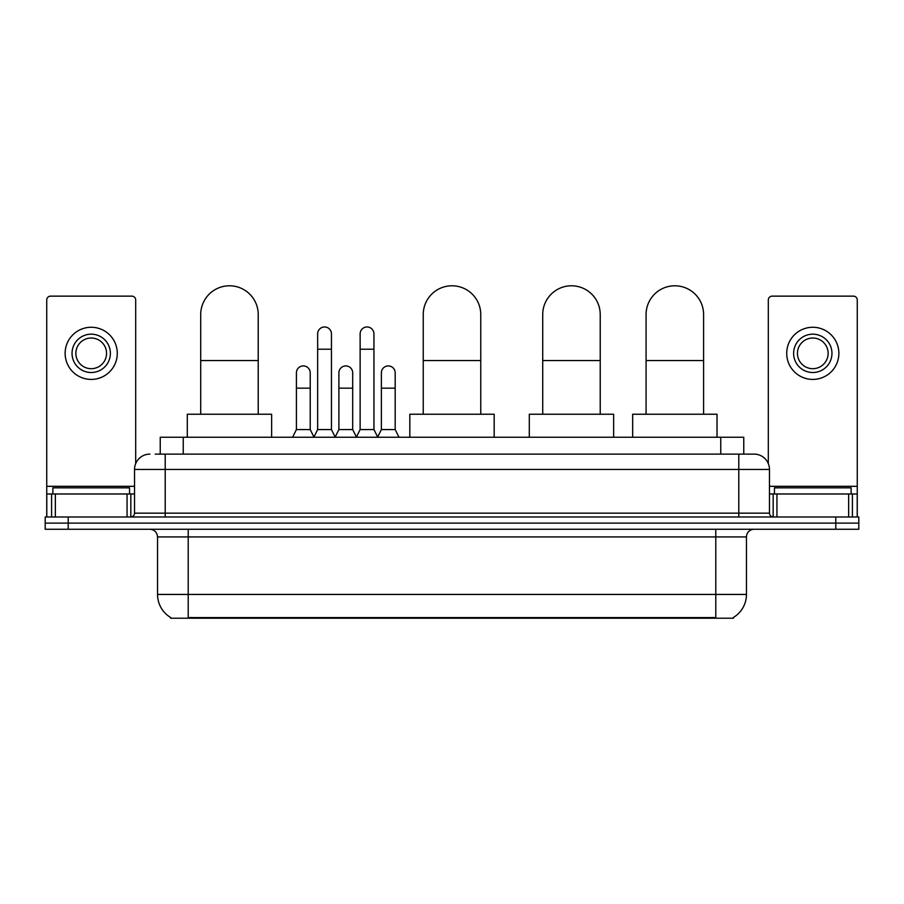 <?xml version="1.0" encoding="UTF-8"?>
<svg xmlns="http://www.w3.org/2000/svg" width="904" height="904" viewBox="0 0 904 904"><rect width="100%" height="100%" fill="white"/><g stroke="black" fill="none" stroke-linecap="round" stroke-linejoin="round"><path stroke-width="1.36" d="M155.239 454.113L165.206 454.113L155.239 454.113L160.234 454.113L160.234 437.242L743.766 437.242L743.766 454.113M733.426 617.455L733.426 618.212L170.573 618.212L170.573 617.455M170.799 617.59A26.837 26.837 0 0 1 157.545 594.436L188.213 594.436L188.213 617.59L715.787 617.59L715.787 594.436L746.455 594.436L746.455 536.931A7.673 7.673 0 0 1 754.128 529.258M157.545 594.436L157.545 536.931C157.081 532.264 154.527 529.71 149.872 529.258M733.2 617.59A26.837 26.837 0 0 0 746.455 594.436M68.207 516.986L858.8 516.986L858.8 523.122L45.2 523.122L45.2 529.258L68.207 529.258L68.207 523.122L45.2 523.122L45.2 516.986L68.207 516.986L68.207 523.122L858.8 523.122L858.8 529.258L68.207 529.258M149.872 454.113A15.334 15.334 0 0 0 134.538 469.447L134.538 513.156A3.831 3.831 0 0 1 130.696 516.986M754.128 454.113L738.794 454.113L754.128 454.113A15.334 15.334 0 0 1 769.462 469.447L769.462 513.156C769.688 515.483 770.965 516.76 773.304 516.986M769.462 469.447L165.206 469.447L165.206 454.113L738.794 454.113L738.794 513.156L769.462 513.156M129.554 493.979L129.554 487.844L52.873 487.844L52.873 493.979M127.057 516.986L127.057 493.979L55.359 493.979L55.359 516.986M135.69 463.616L135.69 299.981A3.831 3.831 0 0 0 131.848 296.139L50.567 296.139A3.831 3.831 0 0 0 46.737 299.981L46.737 493.979L55.359 493.979M127.057 493.979L134.538 493.979M46.737 516.986L46.737 493.979M91.214 334.175A19.176 19.176 0 0 0 72.037 353.351A19.176 19.176 0 0 0 91.214 372.516A19.176 19.176 0 0 0 110.378 353.351A19.176 19.176 0 0 0 91.214 334.175M91.214 338.017A15.334 15.334 0 0 0 75.868 353.351A15.334 15.334 0 0 0 91.214 368.685A15.334 15.334 0 0 0 106.548 353.351A15.334 15.334 0 0 0 91.214 338.017M91.214 379.42A26.069 26.069 0 0 0 117.283 353.351A26.069 26.069 0 0 0 91.214 327.271A26.069 26.069 0 0 0 65.133 353.351A26.069 26.069 0 0 0 91.214 379.42M851.127 493.979L851.127 487.844L774.445 487.844L774.445 493.979M200.711 414.235L200.711 314.547A28.758 28.758 0 0 1 229.469 285.788A28.758 28.758 0 0 1 258.228 314.547A28.758 28.758 0 0 0 229.469 285.788M258.228 414.235L258.228 314.547M271.641 437.242L271.641 414.235L187.297 414.235L187.297 437.242M423.241 414.235L423.241 314.547A28.758 28.758 0 0 1 452 285.788A28.758 28.758 0 0 1 480.758 314.547A28.758 28.758 0 0 0 452 285.788M480.758 414.235L480.758 314.547M494.172 437.242L494.172 414.235L409.828 414.235L409.828 437.242M542.716 414.235L542.716 314.547A28.758 28.758 0 0 1 571.475 285.788A28.758 28.758 0 0 1 600.222 314.547A28.758 28.758 0 0 0 571.475 285.788M600.222 414.235L600.222 314.547M613.646 437.242L613.646 414.235L529.292 414.235L529.292 437.242M646.077 414.235L646.077 314.547A28.758 28.758 0 0 1 674.836 285.788A28.758 28.758 0 0 1 703.594 314.547A28.758 28.758 0 0 0 674.836 285.788M703.594 414.235L703.594 314.547M717.019 437.242L717.019 414.235L632.664 414.235L632.664 437.242M313.824 437.242L317.654 429.569L331.452 429.569L335.294 437.242M331.452 429.569L331.452 333.87A6.904 6.904 0 0 0 324.559 326.966A6.904 6.904 0 0 1 324.988 326.988M317.654 429.569L317.654 349.204L331.452 349.204M317.654 349.204L317.654 333.87A6.904 6.904 0 0 1 324.559 326.966M356.3 437.242L360.131 429.569L373.94 429.569L377.77 437.242M373.94 429.569L373.94 333.87A6.904 6.904 0 0 0 367.035 326.966A6.904 6.904 0 0 1 367.465 326.988M360.131 429.569L360.131 349.204L373.94 349.204M360.131 349.204L360.131 333.87A6.904 6.904 0 0 1 367.035 326.966M292.58 437.242L296.41 429.569L310.219 429.569L313.937 437.005M310.219 429.569L310.219 372.821A6.904 6.904 0 0 0 303.744 365.939A6.904 6.904 0 0 1 310.219 372.821M296.41 429.569L296.41 388.166L310.219 388.166M296.41 388.166L296.41 372.821A6.904 6.904 0 0 1 303.744 365.939M335.169 437.005L338.898 429.569L352.696 429.569L356.413 437.005M352.696 429.569L352.696 372.821A6.904 6.904 0 0 0 346.232 365.939A6.904 6.904 0 0 1 352.696 372.821M338.898 429.569L338.898 388.166L352.696 388.166M338.898 388.166L338.898 372.821A6.904 6.904 0 0 1 346.232 365.939M377.657 437.005L381.375 429.569L395.184 429.569L399.014 437.242M395.184 429.569L395.184 372.821A6.904 6.904 0 0 0 388.709 365.939A6.904 6.904 0 0 1 395.184 372.821M381.375 429.569L381.375 388.166L395.184 388.166M381.375 388.166L381.375 372.821A6.904 6.904 0 0 1 388.709 365.939M848.641 516.986L848.641 493.979L776.943 493.979L776.943 516.986M857.263 516.986L857.263 493.979L857.263 516.986M848.641 493.979L857.263 493.979L857.263 299.981A3.831 3.831 0 0 0 853.432 296.139L772.152 296.139A3.831 3.831 0 0 0 768.31 299.981L768.31 463.616M769.462 493.979L776.943 493.979M812.786 334.175A19.176 19.176 0 0 0 793.622 353.351A19.176 19.176 0 0 0 812.786 372.516A19.176 19.176 0 0 0 831.962 353.351A19.176 19.176 0 0 0 812.786 334.175M812.786 338.017A15.334 15.334 0 0 0 797.452 353.351A15.334 15.334 0 0 0 812.786 368.685A15.334 15.334 0 0 0 828.132 353.351A15.334 15.334 0 0 0 812.786 338.017M812.786 379.42A26.069 26.069 0 0 0 838.867 353.351A26.069 26.069 0 0 0 812.786 327.271A26.069 26.069 0 0 0 786.717 353.351A26.069 26.069 0 0 0 812.786 379.42M712.725 618.212L712.725 617.455M191.275 618.212L191.275 617.455M183.241 454.113L183.241 437.242M720.759 454.113L720.759 437.242M715.787 529.258L715.787 536.931L157.545 536.931M746.455 536.931L715.787 536.931L715.787 594.436L188.213 594.436L188.213 529.258M835.793 529.258L835.793 516.986M165.206 516.986L165.206 469.447L134.538 469.447M134.538 513.156L738.794 513.156L738.794 516.986M134.538 486.318L46.737 486.318M130.831 493.979L130.831 516.986M46.793 493.979L46.793 516.986M51.584 516.986L51.584 493.979M200.711 360.56L258.228 360.56M423.241 360.56L480.758 360.56M542.716 360.56L600.222 360.56M646.077 360.56L703.594 360.56M857.263 486.318L769.462 486.318M857.207 516.986L857.207 493.979M852.415 493.979L852.415 516.986M773.169 516.986L773.169 493.979"/></g></svg>
